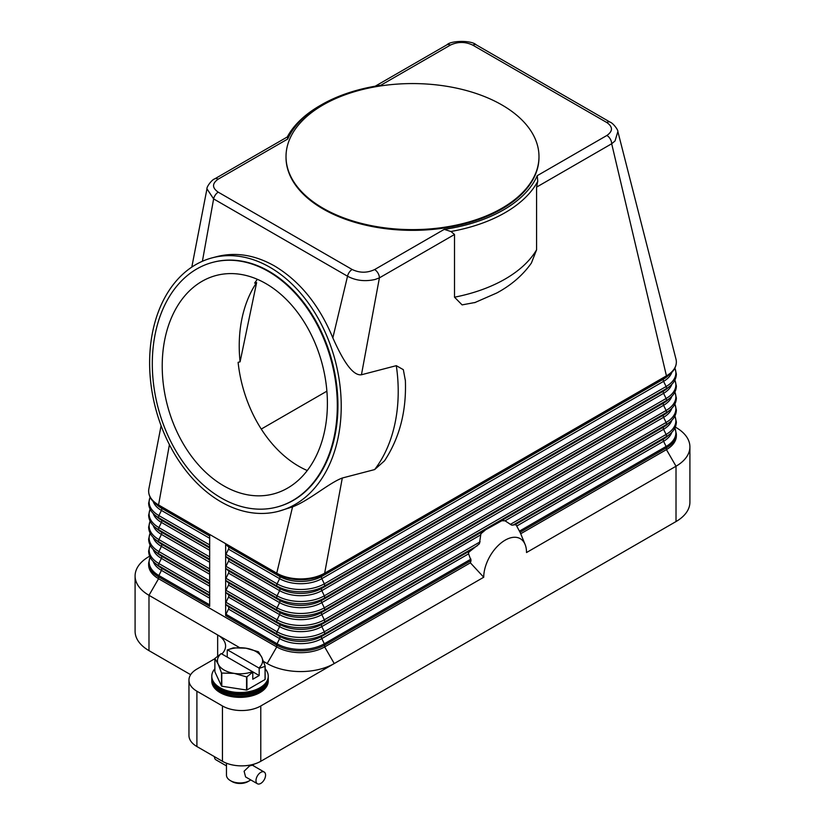 <?xml version="1.0" encoding="UTF-8"?>
<svg xmlns="http://www.w3.org/2000/svg" width="825" height="825" viewBox="0 0 825 825"><rect width="100%" height="100%" fill="white"/><g stroke="black" fill="none" stroke-linecap="round" stroke-linejoin="round"><path stroke-width="1.24" d="M405.353 379.985C406.591 410.902 399.651 437.838 384.532 460.804L374.622 469.58L342.303 478.015L324.658 573.179A33.877 19.563 180 0 1 276.746 573.179L225.648 543.675A2.258 1.299 120 0 0 225.978 544.613L228.504 546.882A2.258 1.299 -60 0 1 228.504 549.161L225.978 554.338A2.258 1.299 120 0 0 225.648 555.668A2.258 1.299 120 0 0 225.978 556.607L228.504 558.876A2.258 1.299 -60 0 1 228.504 561.144L225.978 566.321A2.258 1.299 120 0 0 225.648 567.652A2.258 1.299 120 0 0 225.978 568.59L228.504 570.859A2.258 1.299 -60 0 1 228.504 573.127L225.978 578.304A2.258 1.299 120 0 0 225.648 579.635A2.258 1.299 120 0 0 225.978 580.573L228.504 582.852A2.258 1.299 -60 0 1 228.504 585.121L225.978 590.298A2.258 1.299 120 0 0 225.648 591.628A2.258 1.299 120 0 0 225.978 592.567L228.504 594.835A2.258 1.299 -60 0 1 228.504 597.104L225.978 602.281A2.258 1.299 120 0 0 225.648 603.611A2.258 1.299 120 0 0 225.978 604.55L228.504 606.818A2.258 1.299 -60 0 1 228.504 609.087L225.978 614.264A2.258 1.299 120 0 0 225.648 615.594L225.648 543.675L209.674 534.456L209.674 606.375L158.565 576.871A2.258 1.299 120 0 1 158.905 575.541A33.402 19.284 180 0 1 150.15 557.174M675.314 427.092L676.015 427.505A47.427 27.38 180 0 1 676.015 427.505L675.314 427.092L676.015 427.494A47.427 27.38 180 0 1 689.906 446.861A47.427 27.38 180 0 1 676.015 466.228L526.525 552.533A30.267 17.469 -60 0 0 525.123 544.531A30.267 17.469 -60 0 0 501.249 542.829A30.267 17.469 -60 0 0 483.728 577.242L470.374 562.825L324.658 646.944A33.877 19.563 180 0 1 276.746 646.944L158.565 578.717A33.877 19.563 180 0 1 148.644 564.888L148.644 563.042A33.877 19.563 0 0 0 158.565 576.871L158.565 578.717L148.985 595.31A47.427 27.38 180 0 1 135.094 575.953A47.427 27.38 180 0 1 148.985 556.586L149.686 556.184M475.365 302.424L462.093 304.889L454.513 297.196L454.513 234.496L450.914 231.485A131 75.632 0 0 0 537.735 181.356L536.58 187.12L611.686 143.756A6.775 3.908 60 0 0 611.222 141.137A6.775 3.908 60 0 0 610.283 139.033A6.775 3.908 60 0 0 606.891 135.465C613.006 131.134 612.965 126.813 606.757 122.492L472.849 45.179C465.403 41.601 457.916 41.57 450.378 45.097A6.775 3.908 -120 0 0 446.995 44.767L375.251 86.182M287.75 138.992L287.512 136.837L214.717 178.87A6.775 3.908 60 0 1 218.109 179.2L287.739 139.002A128.741 74.322 180 0 1 321.461 104.775A128.741 74.322 180 0 1 380.748 85.305L450.378 45.097M209.674 534.456L158.565 504.952A33.877 19.563 180 0 1 148.644 491.123A33.877 19.563 180 0 1 148.851 488.947L161.092 425.721M503.91 520.482A40.652 23.471 120 0 0 501.837 520.74L505.055 520.812L511.686 525.143L515.749 524.69A40.652 23.471 120 0 1 516.316 525.298L520.049 532.3A38.084 21.986 -60 0 1 520.709 533.734A38.084 21.986 -60 0 1 520.719 533.754L666.435 449.625L666.435 447.789A33.877 19.563 0 0 0 676.356 433.95L674.912 427.958M470.374 562.825A38.084 21.986 -60 0 1 471.044 560.587L468.6 553.843L468.724 552.255L479.407 543.778L480.903 533.754L485.781 529.671L501.837 520.74M482.976 531.63A40.652 23.471 120 0 0 480.903 533.754M469.064 551.647A40.652 23.471 120 0 0 468.497 552.905M483.728 577.242L260.782 705.963A27.101 15.644 180 0 1 241.612 710.542A27.101 15.644 180 0 1 222.451 705.963L196.897 691.206A27.101 15.644 180 0 1 188.956 680.14A27.101 15.644 180 0 1 196.897 669.075L214.882 658.69M675.943 358.978A33.877 19.563 180 0 1 675.995 359.184A33.877 19.563 180 0 1 676.356 362.031A33.877 19.563 180 0 1 666.435 375.86A2.258 1.299 60 0 1 666.095 376.798A33.402 19.284 0 0 0 670.323 373.808C674.262 370.363 676.273 366.444 676.356 362.031M675.995 359.184L617.873 131.567L615.027 140.962L611.686 143.756L666.435 375.86L324.658 573.179A2.258 1.299 60 0 1 324.328 574.128L666.095 376.798L663.578 379.077A29.844 17.232 0 0 0 667.363 376.406L670.323 373.808M536.58 187.12L536.58 249.82L531.393 263.051C522.813 275.22 511.273 285.192 496.774 292.988L474.592 302.692M191.812 267.083L206.962 188.843L213.623 198.907L347.531 276.22C355.812 280.655 365.011 281.738 375.127 279.469L379.407 277.86L361.443 374.767L396.299 365.671L403.343 369.672L405.384 380.707M454.513 234.496L379.407 277.86A6.775 3.908 -120 0 0 378.953 275.241A6.775 3.908 -120 0 0 378.005 273.137A6.775 3.908 -120 0 0 374.622 269.569L444.252 229.36A128.741 74.322 180 0 0 537.261 175.663L606.891 135.465M450.924 231.526L444.242 229.35M269.899 267.259A131 92.926 75.4 0 1 341.127 400.29A131 92.926 75.4 0 1 278.51 511.304A131 92.926 75.4 0 1 220.956 501.837A131 92.926 75.4 0 1 149.727 368.816A131 92.926 75.4 0 1 212.345 257.802A131 92.926 75.4 0 1 269.899 267.259M342.303 478.015C329.154 482.873 309.251 500.486 292.555 506.88L278.51 511.304M212.345 257.802L217.078 256.565C235.991 251.862 255.172 255.018 274.632 266.021C299.846 281.16 319.244 305.106 332.836 337.868C341.261 356.74 351.687 376.128 361.443 374.767M537.25 175.653L537.766 181.387M538.983 156.967A126.483 73.023 180 0 1 538.983 157.328A126.483 73.023 180 0 1 460.907 224.792A126.483 73.023 180 0 1 323.06 208.962A126.483 73.023 180 0 1 286.017 157.328A126.483 73.023 180 0 1 286.017 156.967M501.94 104.961A126.483 73.023 180 0 1 538.983 156.595A126.483 73.023 180 0 1 460.907 224.06A126.483 73.023 180 0 1 323.06 208.23A126.483 73.023 180 0 1 286.017 156.595A126.483 73.023 180 0 1 364.093 89.131A126.483 73.023 180 0 1 501.94 104.961M380.201 85.377L380.758 85.295M321.461 104.775L319.873 105.693A131 75.632 0 0 0 287.275 136.981M218.109 179.2C211.994 183.552 212.035 187.873 218.243 192.173A6.775 3.908 -60 0 0 215.335 194.989A6.775 3.908 -60 0 0 213.623 198.907L202.403 261.257M218.243 192.173L352.151 269.486A6.775 3.908 -60 0 0 349.243 272.302A6.775 3.908 -60 0 0 347.531 276.22L332.836 337.868M617.873 131.567L617.873 131.557C618.296 130.041 613.078 123.049 610.139 122.152A6.775 3.908 -60 0 1 610.149 122.152A6.775 3.908 -60 0 1 610.222 122.203M213.17 262.257A126.483 89.719 75.4 0 1 213.479 262.175A126.483 89.719 75.4 0 1 269.053 271.312A126.483 89.719 75.4 0 1 337.827 399.743A126.483 89.719 75.4 0 1 277.365 506.932A126.483 89.719 75.4 0 1 277.056 507.014M268.434 271.466A126.483 89.719 75.4 0 1 337.208 399.908A126.483 89.719 75.4 0 1 276.757 507.097A126.483 89.719 75.4 0 1 221.182 497.96A126.483 89.719 75.4 0 1 152.408 369.517A126.483 89.719 75.4 0 1 212.86 262.329A126.483 89.719 75.4 0 1 268.434 271.466M223.709 485.822A112.932 80.108 75.4 0 1 162.308 371.147A112.932 80.108 75.4 0 1 216.284 275.447A112.932 80.108 75.4 0 1 265.908 283.604A112.932 80.108 75.4 0 1 327.308 398.279A112.932 80.108 75.4 0 1 273.333 493.979A112.932 80.108 75.4 0 1 223.709 485.822M257.369 279.304A112.932 80.108 -104.6 0 0 254.647 283.088L256.627 282.573L240.085 361.824A112.932 80.108 75.4 0 1 256.627 282.573M240.085 361.824L238.105 362.34A112.932 80.108 -104.6 0 0 298.743 466.238A112.932 80.108 -104.6 0 0 307.282 470.539M326.886 391.174L261.267 429.062M292.555 506.88L276.746 573.179A2.258 1.299 120 0 0 277.087 574.128A33.402 19.284 0 0 0 324.328 574.128L321.802 576.397L663.578 379.077A2.258 1.299 -120 0 0 663.238 380.016A2.258 1.299 -120 0 0 663.578 381.346A29.844 17.232 0 0 0 671.777 372.436M169.414 444.644L158.565 504.952A2.258 1.299 120 0 0 158.905 505.89A33.402 19.284 180 0 1 154.677 502.899L157.637 505.488A29.844 17.232 180 0 0 161.422 508.159A2.258 1.299 -60 0 1 161.762 509.097A2.258 1.299 -60 0 1 161.422 510.427A29.844 17.232 180 0 1 153.223 501.528M190.657 674.695L148.985 650.636A47.427 27.38 0 0 1 135.094 631.28L135.094 575.953M221.843 653.977A27.101 15.644 0 0 0 225.596 646.027A27.101 15.644 0 0 0 217.656 634.961L148.985 595.31L148.985 650.636M217.656 656.071L217.656 634.961L239.632 647.646M263.505 661.433L267.166 663.548A47.427 27.38 0 0 0 334.249 663.548L324.658 646.944L324.658 645.109L471.044 560.587M676.356 433.95L676.356 435.796A33.877 19.563 180 0 1 666.435 449.625L676.015 466.228L676.015 521.555A47.427 27.38 0 0 0 689.906 502.188L689.906 446.861M676.015 521.555L260.782 761.289L260.782 705.963M222.451 705.963L222.451 761.289A27.101 15.644 0 0 0 241.612 765.868A27.101 15.644 0 0 0 260.782 761.289M222.451 761.289L196.897 746.532A27.101 15.644 0 0 1 188.956 735.467L188.956 680.14M214.882 668.776A28.236 16.304 0 0 0 211.788 676.191L211.788 678.562A28.236 16.304 0 0 0 220.058 690.082A28.236 16.304 0 0 0 250.821 693.619A28.236 16.304 0 0 0 268.249 678.562L268.249 676.191A28.236 16.304 0 0 0 265.155 668.776M211.788 676.191A28.236 16.304 0 0 0 220.058 687.72A28.236 16.304 0 0 0 250.821 691.257A28.236 16.304 0 0 0 268.249 676.191M211.808 679.212A28.236 16.304 0 0 0 211.788 679.862A28.236 16.304 0 0 0 220.058 691.391A28.236 16.304 0 0 0 250.821 694.928A28.236 16.304 0 0 0 268.249 679.862A28.236 16.304 0 0 0 268.228 679.212M268.249 679.862L268.249 681.068A28.236 16.304 180 0 1 250.821 696.125A28.236 16.304 180 0 1 220.058 692.587A28.236 16.304 180 0 1 211.788 681.068L211.788 679.862M265.062 666.363L265.062 679.522A25.977 14.994 0 0 0 265.155 679.315L265.155 666.157A25.977 14.994 180 0 1 265.062 666.363L259.184 668.363L259.184 675.531L252.79 679.222L252.79 672.055L246.922 676.83A25.977 14.994 180 0 1 246.562 676.892L234.176 673.375L221.781 673.056A25.977 14.994 180 0 1 221.647 672.983A25.977 14.994 180 0 1 221.523 672.901L218.202 664.156A22.584 13.035 0 0 0 224.049 670.003A22.584 13.035 0 0 0 234.176 673.375A22.584 13.035 0 0 0 252.471 671.653L252.79 672.055M265.062 679.522L246.922 689.989L246.922 676.83M246.562 676.892L246.562 690.04A25.977 14.994 0 0 0 246.922 689.989M246.562 690.04L221.781 686.214L221.781 673.056M221.523 672.901L221.523 686.06A25.977 14.994 0 0 0 221.647 686.132A25.977 14.994 0 0 0 221.781 686.214M221.523 686.06L214.882 671.756L214.882 658.597A25.977 14.994 180 0 1 214.974 658.391L221.172 653.586A22.584 13.035 0 0 0 218.202 664.156L214.882 658.597M258.38 651.771A25.977 14.994 180 0 1 258.514 651.853L261.834 657.401A22.584 13.035 0 0 0 255.987 651.554A22.584 13.035 0 0 0 245.86 648.182L258.256 651.698A25.977 14.994 180 0 1 258.38 651.771M233.114 647.924A25.977 14.994 180 0 1 233.475 647.862L245.86 648.182A22.584 13.035 0 0 0 227.566 649.904L233.114 647.924M227.236 657.092L227.236 649.925M259.184 668.363L258.864 667.972A22.584 13.035 0 0 0 261.834 657.401L265.155 666.157M259.184 675.531L221.172 653.586M227.566 649.904L258.864 667.972M226.463 763.197L226.463 775.118A13.551 7.827 0 0 0 230.433 780.646L230.433 780.646A13.551 7.827 0 0 0 249.604 780.646A13.551 7.827 0 0 0 250.728 779.903M257.39 783.75L245.592 776.933L244.097 771.231L249.604 765.899L252.368 765.198L264.165 772.014A6.775 3.908 -60 0 1 265.207 777.439A6.775 3.908 -60 0 1 260.782 783.41A6.775 3.908 -60 0 1 257.39 783.75A6.775 3.908 -60 0 1 256.348 778.315A6.775 3.908 -60 0 1 260.782 772.355A6.775 3.908 -60 0 1 264.165 772.014M232.031 781.574L230.433 780.646L232.031 781.574A11.292 6.518 0 0 0 248.005 781.574L249.604 780.646M214.469 756.669A6.775 3.908 120 0 0 215.872 759.773L226.463 765.899M211.808 676.789A28.236 16.304 0 0 0 220.058 688.906A28.236 16.304 0 0 0 251.295 692.319A28.236 16.304 0 0 0 268.228 676.789M225.978 544.613L277.087 574.128L279.603 576.397A2.258 1.299 -60 0 1 279.943 577.335A2.258 1.299 -60 0 1 279.603 578.665L277.087 583.842A2.258 1.299 120 0 0 276.746 585.173A2.258 1.299 120 0 0 277.087 586.111A33.402 19.284 0 0 0 324.328 586.111L666.095 388.792L663.578 391.06A29.844 17.232 0 0 0 667.363 388.389L670.323 385.801C674.262 382.357 676.273 378.427 676.356 374.024L674.912 368.022M225.978 554.338L277.087 583.842A33.402 19.284 0 0 0 324.328 583.842A2.258 1.299 60 0 1 324.658 585.173A2.258 1.299 60 0 1 324.328 586.111L321.802 588.38L663.578 391.06A2.258 1.299 -120 0 0 663.238 391.999A2.258 1.299 -120 0 0 663.578 393.329A29.844 17.232 0 0 0 671.777 384.419M228.504 546.882L279.603 576.397A29.844 17.232 0 0 0 321.802 576.397A2.258 1.299 -120 0 0 321.472 577.335A2.258 1.299 -120 0 0 321.802 578.665L324.328 583.842L666.095 386.523A2.258 1.299 60 0 1 666.435 387.853A2.258 1.299 60 0 1 666.095 388.792A33.402 19.284 0 0 0 670.323 385.801M228.504 549.161L279.603 578.665A29.844 17.232 0 0 0 321.802 578.665L663.578 381.346L666.095 386.523A33.402 19.284 0 0 0 674.85 368.146M209.674 592.866L158.905 563.558A2.258 1.299 120 0 0 158.565 564.888A2.258 1.299 120 0 0 158.905 565.826L161.422 568.095A29.844 17.232 180 0 1 157.637 565.424L154.677 562.836C150.738 559.391 148.727 555.462 148.644 551.059L150.088 545.057M209.674 595.949L161.422 568.095A2.258 1.299 -60 0 1 161.762 569.033A2.258 1.299 -60 0 1 161.422 570.364A29.844 17.232 180 0 1 153.223 561.454M209.674 598.218L161.422 570.364L158.905 575.541L209.674 604.849M209.674 595.134L158.905 565.826A33.402 19.284 180 0 1 154.677 562.836M267.166 663.548L276.746 646.944L276.746 645.109L225.648 615.594M209.674 580.882L158.905 551.564A2.258 1.299 120 0 0 158.565 552.894A2.258 1.299 120 0 0 158.905 553.843L161.422 556.112A29.844 17.232 180 0 1 157.637 553.441L154.677 550.852C150.738 547.398 148.727 543.479 148.644 539.065L150.088 533.074M209.674 583.966L161.422 556.112A2.258 1.299 -60 0 1 161.762 557.05A2.258 1.299 -60 0 1 161.422 558.381A29.844 17.232 180 0 1 153.223 549.471M209.674 586.235L161.422 558.381L158.905 563.558A33.402 19.284 180 0 1 150.15 545.181M209.674 583.151L158.905 553.843A33.402 19.284 180 0 1 154.677 550.852M209.674 568.889L158.905 539.581A2.258 1.299 120 0 0 158.565 540.911A2.258 1.299 120 0 0 158.905 541.85L161.422 544.118A29.844 17.232 180 0 1 157.637 541.447L154.677 538.859C150.738 535.415 148.727 531.486 148.644 527.082L150.088 521.091M209.674 571.983L161.422 544.118A2.258 1.299 -60 0 1 161.762 545.057A2.258 1.299 -60 0 1 161.422 546.387A29.844 17.232 180 0 1 153.223 537.488M209.674 574.252L161.422 546.387L158.905 551.564A33.402 19.284 180 0 1 150.15 533.197M209.674 571.158L158.905 541.85A33.402 19.284 180 0 1 154.677 538.859M209.674 556.906L158.905 527.598A2.258 1.299 120 0 0 158.565 528.928A2.258 1.299 120 0 0 158.905 529.867L161.422 532.135A29.844 17.232 180 0 1 157.637 529.464L154.677 526.876C150.738 523.432 148.727 519.502 148.644 515.099L150.088 509.097M209.674 559.989L161.422 532.135A2.258 1.299 -60 0 1 161.762 533.074A2.258 1.299 -60 0 1 161.422 534.404A29.844 17.232 180 0 1 153.223 525.494M209.674 562.258L161.422 534.404L158.905 539.581A33.402 19.284 180 0 1 150.15 521.214M209.674 559.175L158.905 529.867A33.402 19.284 180 0 1 154.677 526.876M209.674 544.923L158.905 515.604A2.258 1.299 120 0 0 158.565 516.935A2.258 1.299 120 0 0 158.905 517.873L161.422 520.152A29.844 17.232 180 0 1 157.637 517.481L154.677 514.882C150.738 511.438 148.727 507.519 148.644 503.106L150.088 497.114M209.674 548.006L161.422 520.152A2.258 1.299 -60 0 1 161.762 521.091A2.258 1.299 -60 0 1 161.422 522.421A29.844 17.232 180 0 1 153.223 513.511M209.674 550.275L161.422 522.421L158.905 527.598A33.402 19.284 180 0 1 150.15 509.221M209.674 547.192L158.905 517.873A33.402 19.284 180 0 1 154.677 514.882M209.674 538.292L161.422 510.427L158.905 515.604A33.402 19.284 180 0 1 150.15 497.238M209.674 535.198L158.905 505.89L161.422 508.159L209.674 536.013M512.882 525.195L666.095 436.734L663.578 439.003A2.258 1.299 -120 0 0 663.238 439.952A2.258 1.299 -120 0 0 663.578 441.282A29.844 17.232 0 0 0 671.777 432.372M516.78 526.03L663.578 441.282L666.095 446.459A2.258 1.299 60 0 1 666.435 447.789L520.049 532.3M519.461 531.114L666.095 446.459A33.402 19.284 0 0 0 674.85 428.082M225.978 556.607L277.087 586.111L279.603 588.38A29.844 17.232 0 0 0 321.802 588.38A2.258 1.299 -120 0 0 321.472 589.318A2.258 1.299 -120 0 0 321.802 590.648L324.328 595.825A2.258 1.299 60 0 1 324.658 597.156A2.258 1.299 60 0 1 324.328 598.094L321.802 600.363A2.258 1.299 -120 0 0 321.472 601.301A2.258 1.299 -120 0 0 321.802 602.632L324.328 607.819A2.258 1.299 60 0 1 324.658 609.139A2.258 1.299 60 0 1 324.328 610.087L321.802 612.356A2.258 1.299 -120 0 0 321.472 613.295A2.258 1.299 -120 0 0 321.802 614.625L324.328 619.802A2.258 1.299 60 0 1 324.658 621.132A2.258 1.299 60 0 1 324.328 622.071L666.095 424.751L663.578 427.02A2.258 1.299 -120 0 0 663.238 427.958A2.258 1.299 -120 0 0 663.578 429.289L666.095 434.466A2.258 1.299 60 0 1 666.435 435.796A2.258 1.299 60 0 1 666.095 436.734A33.402 19.284 0 0 0 670.323 433.744C674.262 430.299 676.273 426.37 676.356 421.967L674.912 415.975M515.398 524.556L663.578 439.003A29.844 17.232 0 0 0 667.363 436.332L670.323 433.744M225.978 592.567L277.087 622.071L279.603 624.339A2.258 1.299 -60 0 1 279.943 625.278A2.258 1.299 -60 0 1 279.603 626.608L277.087 631.785A33.402 19.284 0 0 0 324.328 631.785A2.258 1.299 60 0 1 324.658 633.115A2.258 1.299 60 0 1 324.328 634.054L477.531 545.603M468.6 553.843L321.802 638.602L324.328 643.778L470.962 559.113M324.328 643.778A2.258 1.299 60 0 1 324.658 645.109A33.877 19.563 0 0 1 276.746 645.109A2.258 1.299 120 0 1 277.087 643.778A33.402 19.284 0 0 0 324.328 643.778M469.982 550.78L321.802 636.322A2.258 1.299 -120 0 0 321.472 637.271A2.258 1.299 -120 0 0 321.802 638.602A29.844 17.232 0 0 1 279.603 638.602L277.087 643.778L225.978 614.264M225.978 604.55L277.087 634.054L279.603 636.322A2.258 1.299 -60 0 1 279.943 637.271A2.258 1.299 -60 0 1 279.603 638.602L228.504 609.087M225.978 602.281L277.087 631.785A2.258 1.299 120 0 0 276.746 633.115A2.258 1.299 120 0 0 277.087 634.054A33.402 19.284 0 0 0 324.328 634.054L321.802 636.322A29.844 17.232 0 0 1 279.603 636.322L228.504 606.818M480.325 535.095L321.802 626.608L324.328 631.785L480.119 541.839M485.781 529.671L321.802 624.339A2.258 1.299 -120 0 0 321.472 625.278A2.258 1.299 -120 0 0 321.802 626.608A29.844 17.232 0 0 1 279.603 626.608L228.504 597.104M505.055 520.812L663.578 429.289A29.844 17.232 0 0 0 671.777 420.379M510.304 524.411L666.095 434.466A33.402 19.284 0 0 0 674.85 416.099M225.978 580.573L277.087 610.087A33.402 19.284 0 0 0 324.328 610.087L666.095 412.768L663.578 415.037A2.258 1.299 -120 0 0 663.238 415.975A2.258 1.299 -120 0 0 663.578 417.306L666.095 422.483A2.258 1.299 60 0 1 666.435 423.813A2.258 1.299 60 0 1 666.095 424.751A33.402 19.284 0 0 0 670.323 421.761C674.262 418.316 676.273 414.387 676.356 409.984L674.912 403.982M499.599 521.689L663.578 427.02A29.844 17.232 0 0 0 667.363 424.349L670.323 421.761M225.978 568.59L277.087 598.094L279.603 600.363A2.258 1.299 -60 0 1 279.943 601.301A2.258 1.299 -60 0 1 279.603 602.632L277.087 607.819A2.258 1.299 120 0 0 276.746 609.139A2.258 1.299 120 0 0 277.087 610.087L279.603 612.356A2.258 1.299 -60 0 1 279.943 613.295A2.258 1.299 -60 0 1 279.603 614.625L277.087 619.802A2.258 1.299 120 0 0 276.746 621.132A2.258 1.299 120 0 0 277.087 622.071A33.402 19.284 0 0 0 324.328 622.071L321.802 624.339A29.844 17.232 0 0 1 279.603 624.339L228.504 594.835M228.504 585.121L279.603 614.625A29.844 17.232 0 0 0 321.802 614.625L663.578 417.306A29.844 17.232 0 0 0 671.777 408.396M225.978 590.298L277.087 619.802A33.402 19.284 0 0 0 324.328 619.802L666.095 422.483A33.402 19.284 0 0 0 674.85 404.106M228.504 558.876L279.603 588.38A2.258 1.299 -60 0 1 279.943 589.318A2.258 1.299 -60 0 1 279.603 590.648L277.087 595.825A2.258 1.299 120 0 0 276.746 597.156A2.258 1.299 120 0 0 277.087 598.094A33.402 19.284 0 0 0 324.328 598.094L666.095 400.775L663.578 403.043A2.258 1.299 -120 0 0 663.238 403.982A2.258 1.299 -120 0 0 663.578 405.312L666.095 410.489A2.258 1.299 60 0 1 666.435 411.819A2.258 1.299 60 0 1 666.095 412.768A33.402 19.284 0 0 0 670.323 409.778C674.262 406.323 676.273 402.404 676.356 397.99L674.912 391.999M228.504 582.852L279.603 612.356A29.844 17.232 0 0 0 321.802 612.356L663.578 415.037A29.844 17.232 0 0 0 667.363 412.366L670.323 409.778M228.504 573.127L279.603 602.632A29.844 17.232 0 0 0 321.802 602.632L663.578 405.312A29.844 17.232 0 0 0 671.777 396.412M225.978 578.304L277.087 607.819A33.402 19.284 0 0 0 324.328 607.819L666.095 410.489A33.402 19.284 0 0 0 674.85 392.123M228.504 561.144L279.603 590.648A29.844 17.232 0 0 0 321.802 590.648L663.578 393.329L666.095 398.506A2.258 1.299 60 0 1 666.435 399.836A2.258 1.299 60 0 1 666.095 400.775A33.402 19.284 0 0 0 670.323 397.784C674.262 394.34 676.273 390.411 676.356 386.007L674.912 380.016M228.504 570.859L279.603 600.363A29.844 17.232 0 0 0 321.802 600.363L663.578 403.043A29.844 17.232 0 0 0 667.363 400.373L670.323 397.784M225.978 566.321L277.087 595.825A33.402 19.284 0 0 0 324.328 595.825L666.095 398.506A33.402 19.284 0 0 0 674.85 380.139M396.299 365.671A131 92.926 75.4 0 1 374.622 469.58M352.151 269.486C359.638 273.065 367.125 273.096 374.622 269.569M472.849 45.179A6.775 3.908 -60 0 1 475.757 44.633A6.775 3.908 -60 0 1 476.231 44.839L610.149 122.152A6.775 3.908 -60 0 0 609.665 121.945A6.775 3.908 -60 0 0 606.757 122.492M536.58 249.82A131 75.632 180 0 1 454.513 297.196M196.897 746.532L196.897 691.206M150.088 557.05L148.644 563.042M148.644 491.123C148.727 495.526 150.738 499.455 154.677 502.899M525.123 544.531L520.709 533.734M538.983 156.595L538.983 157.328M276.757 507.097L277.365 506.932M212.86 262.329L213.479 262.175M286.017 156.595L286.017 157.328M446.995 44.767C450.677 40.6 471.395 40.033 476.231 44.839M206.962 188.843C206.456 186.966 211.788 179.695 214.717 178.87M253.564 765.899L253.564 764.259"/></g></svg>
